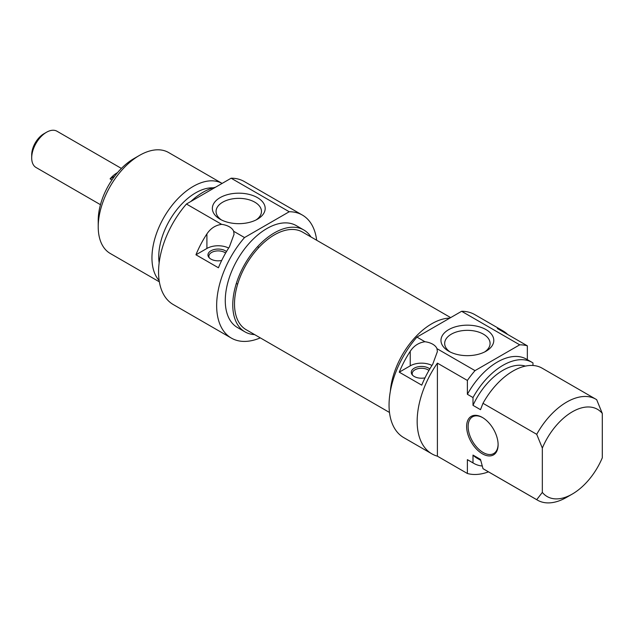 <?xml version="1.0" encoding="UTF-8"?>
<svg xmlns="http://www.w3.org/2000/svg" width="634" height="634" viewBox="0 0 634 634"><rect width="100%" height="100%" fill="white"/><g stroke="black" fill="none" stroke-linecap="round" stroke-linejoin="round"><path stroke-width="0.95" d="M436.977 348.668L437.373 351.624L432.713 364.288A71.024 41.004 120 0 0 421.745 385.155L399.262 372.174A71.024 41.004 -60 0 1 410.23 351.307C413.891 345.776 418.812 342.59 424.978 341.742L416.926 337.09A71.024 41.004 120 0 0 403.763 437.626L431.873 453.857A71.024 41.004 -60 0 1 437.397 363.139L467.377 380.448A71.024 41.004 -60 0 1 475.017 370.628L436.977 348.668A15.898 9.177 180 0 0 424.978 341.742M502.889 330.837L474.779 314.615A71.024 41.004 120 0 0 461.623 311.286L519.714 344.825A71.024 41.004 -60 0 1 527.345 345.823L497.365 328.515A71.024 41.004 -60 0 1 502.889 330.837A71.024 41.004 -60 0 1 507.668 334.467M488.489 471.854A71.024 41.004 -60 0 1 467.377 473.487L437.397 456.179A71.024 41.004 -60 0 1 431.873 453.857M437.397 456.179L437.397 363.139M467.377 380.448L467.377 394.293L473.004 397.542L473.004 405.348L480.501 409.675L482.989 403.303L536.713 434.322L542.332 448.072L542.332 492.412L536.713 499.671L482.989 468.653L480.501 459.412L473.004 455.077L473.004 462.883L467.377 459.642L467.377 473.487M498.11 444.711A22.261 12.854 -120 0 0 482.371 417.449A22.261 12.854 -120 0 0 466.632 426.531A22.261 12.854 -120 0 0 482.371 453.801A22.261 12.854 -120 0 0 498.11 444.711M498.11 444.268A21.199 12.244 60 0 1 493.72 453.548A21.199 12.244 60 0 1 477.386 447.873A21.199 12.244 60 0 1 468.13 426.531A21.199 12.244 60 0 1 472.52 416.831A21.199 12.244 60 0 1 482.751 417.671M431.968 365.438A15.898 9.177 0 0 0 410.23 365.842L399.262 372.174M429.804 368.94A10.192 5.888 0 0 0 428.679 368.172A10.192 5.888 0 0 0 415.69 367.482A10.192 5.888 0 0 0 412.163 374.734A10.192 5.888 0 0 0 425.002 377.848M412.639 375.273A9.272 5.357 180 0 1 412.195 373.632A9.272 5.357 180 0 1 417.917 368.679A9.272 5.357 180 0 1 428.029 369.844A9.272 5.357 180 0 1 428.925 370.446M475.017 370.628L519.714 344.825M461.623 311.286L416.926 337.09M486.056 329.632A26.414 15.248 0 0 0 448.706 329.632A26.414 15.248 0 0 0 448.706 351.196A26.414 15.248 0 0 0 486.056 351.196A26.414 15.248 0 0 0 486.056 329.632M450.116 351.957A22.697 13.108 180 0 1 444.68 343.446A22.697 13.108 180 0 1 458.691 331.336A22.697 13.108 180 0 1 483.433 334.181A22.697 13.108 180 0 1 490.082 343.446A22.697 13.108 180 0 1 484.645 351.957M542.332 448.072A50.355 29.069 -60 0 1 602.3 413.447L596.681 399.705A58.304 33.657 120 0 0 595.849 399.198A58.304 33.657 120 0 0 536.713 434.322M542.332 492.412A50.355 29.069 -60 0 0 572.32 494.044A50.355 29.069 -60 0 0 602.3 457.796L602.3 413.447M527.345 359.644L527.345 345.823M532.964 365.493L532.964 362.917A58.304 33.657 -60 0 0 532.132 362.41L526.513 359.169A58.304 33.657 -60 0 0 467.377 394.293M536.713 499.671A58.304 33.657 120 0 0 537.545 500.178A58.304 33.657 120 0 0 566.693 497.286L572.32 494.044M482.989 403.303A58.304 33.657 -60 0 1 542.118 368.172L595.849 399.198M473.004 405.348A52.21 30.139 -60 0 1 525.42 366.095M473.004 397.542A58.304 33.657 -60 0 1 532.132 362.41M537.545 500.178L483.813 469.16A58.304 33.657 -60 0 1 482.989 468.653M480.731 460.339L476.879 458.113A52.21 30.139 -60 0 1 473.004 455.077M482.244 466.014A58.304 33.657 -60 0 1 473.836 463.391A58.304 33.657 -60 0 1 473.004 462.883M473.836 463.391L468.209 460.149A58.304 33.657 -60 0 1 467.377 459.642M390.354 391.218A58.835 33.967 -60 0 1 431.778 323.752A58.835 33.967 -60 0 1 449.831 318.094M450.663 317.61L302.553 232.099A56.371 32.54 120 0 0 259.116 247.197A56.371 32.54 120 0 0 234.509 303.924A56.371 32.54 120 0 0 246.182 329.728L389.482 412.465M46.504 132.26L43.881 133.774A17.229 9.946 120 0 0 31.7 154.87L31.7 157.906A20.938 12.086 -60 0 1 46.504 132.26A20.938 12.086 -60 0 1 56.973 131.222L121.395 168.422M100.465 204.687L36.035 167.487A20.938 12.086 -60 0 1 31.7 157.906M111.972 179.929L110.102 178.851A20.938 12.086 -60 0 1 117.536 172.622M110.102 178.851L114.627 176.236M133.829 158.658L139.448 155.417L133.829 158.658A50.355 29.069 120 0 0 98.222 220.331L98.222 226.821A58.304 33.657 -60 0 1 139.448 155.417A58.304 33.657 -60 0 1 168.596 152.525L222.114 183.424A58.304 33.657 120 0 0 193.18 186.436A58.304 33.657 120 0 0 156.717 232.876A58.304 33.657 120 0 0 159.15 280.561M159.356 281.829L110.3 253.505A58.304 33.657 -60 0 1 98.222 226.821M213.19 187.838A52.21 30.139 120 0 0 195.668 192.847A52.21 30.139 120 0 0 159.15 262.833M215.449 187.268A58.304 33.657 120 0 0 203.157 192.197A58.304 33.657 120 0 0 190.874 201.453M231.133 178.209L289.223 211.748A71.024 41.004 -60 0 1 302.386 215.077L244.296 181.538A71.024 41.004 120 0 0 231.133 178.209L186.436 204.021A71.024 41.004 120 0 0 173.272 304.558L231.362 338.096A71.024 41.004 -60 0 1 244.526 237.56L233.661 231.283L234.049 234.239L229.397 246.903A71.024 41.004 120 0 0 218.429 267.77L195.946 254.789A71.024 41.004 -60 0 1 206.906 233.922C210.575 228.391 215.489 225.205 221.654 224.357L186.436 204.021M302.386 215.077A71.024 41.004 -60 0 1 316.659 240.246M260.297 337.874A71.024 41.004 -60 0 1 231.362 338.096M195.946 254.789L206.906 248.457A15.898 9.177 180 0 1 228.652 248.052M226.489 251.563A10.192 5.888 0 0 0 213.111 249.828A10.192 5.888 0 0 0 208.848 257.349A10.192 5.888 0 0 0 210.948 259.108A10.192 5.888 0 0 0 221.686 260.471M209.323 257.887A9.272 5.357 180 0 1 208.879 256.247A9.272 5.357 180 0 1 215.251 251.159A9.272 5.357 180 0 1 225.609 253.061M221.654 224.357A15.898 9.177 180 0 1 233.661 231.283M244.526 237.56L289.223 211.748M220.093 219.206A26.414 15.248 0 0 0 257.444 219.206A26.414 15.248 0 0 0 257.444 197.642A26.414 15.248 0 0 0 220.093 197.642A26.414 15.248 0 0 0 220.093 219.206L220.093 219.206M221.504 219.966A22.697 13.108 180 0 1 216.067 211.455A22.697 13.108 180 0 1 238.764 198.347A22.697 13.108 180 0 1 261.47 211.455A22.697 13.108 180 0 1 256.033 219.966M244.954 331.859L237.457 327.532A58.835 33.967 -60 0 1 228.438 280.394A58.835 33.967 -60 0 1 266.874 228.549A58.835 33.967 -60 0 1 296.292 225.633L303.781 229.96A58.835 33.967 120 0 0 274.371 232.876A58.835 33.967 120 0 0 235.935 284.721A58.835 33.967 120 0 0 244.954 331.859A58.835 33.967 120 0 0 254.614 334.594M310.977 236.965A58.835 33.967 120 0 0 303.781 229.96M410.23 351.307L410.23 365.842M206.906 233.922L206.906 248.457M236.331 283.43L237.655 284.198M257.531 246.713L258.854 247.474"/></g></svg>
